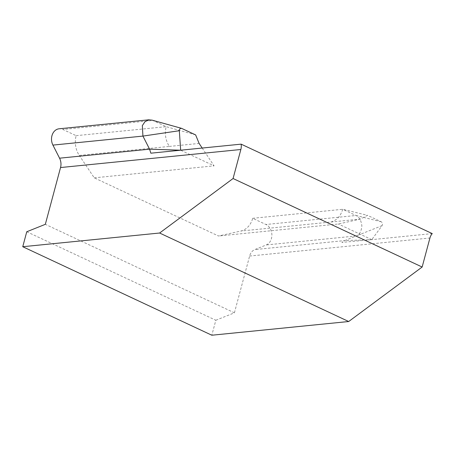 <?xml version="1.0" encoding="UTF-8"?>
<svg xmlns="http://www.w3.org/2000/svg" width="455" height="455" viewBox="0 0 455 455"><rect width="100%" height="100%" fill="white"/><g stroke="black" fill="none" stroke-linecap="round" stroke-linejoin="round"><path stroke-width="0.34" stroke-dasharray="2.27 1.71" d="M202.191 148.046L214.083 165.847L180.658 150.201M76.139 135.67L166.149 126.655C164.5 133.764 165.552 140.356 169.3 146.425L79.289 155.434A20.299 16.164 -95.7 0 1 76.139 135.67L62.892 129.465A10.857 8.645 84.3 0 0 59.093 128.793M152.249 120.188L166.149 126.655L195.639 134.913M26.76 231.749L215.835 320.252L211.825 335.221M215.835 320.252L234.41 312.818L45.329 224.321M234.41 312.818L249.619 256.051A10.857 8.645 -95.7 0 1 254.84 249.585L266.238 244.949A10.857 8.645 84.3 0 0 271.885 234.922A10.857 8.645 84.3 0 0 265.93 224.503L252.684 218.303A20.299 16.164 -95.7 0 1 240.82 231.043L218.519 236.008L94.259 177.842L79.289 155.434M432.25 233.597L371.769 239.654L344.85 240.576L356.248 235.94C359.45 234.848 361.321 231.504 361.879 225.907C361.151 220.265 359.171 216.796 355.941 215.488L342.695 209.289C340.613 216.222 336.66 220.47 330.836 222.034L240.82 231.043M330.836 222.034L360.65 219.048L367.407 215.312L381.256 221.795C382.575 222.779 382.848 224.059 382.081 225.635L371.769 239.654L341.853 242.39L344.85 240.576L254.84 249.585M382.081 225.635L356.248 235.94L266.238 244.949M381.256 221.795L355.941 215.488L265.93 224.503M252.684 218.303L342.695 209.289L367.407 215.312M360.65 219.048L338.344 224.008L218.519 236.008M371.769 239.654L338.344 224.008M94.259 177.842L214.083 165.847M181.795 128.435L152.903 120.456L62.892 129.465M249.619 256.051L429.929 237.999M169.3 146.425L199.114 143.439"/><path stroke-width="0.68" d="M202.191 148.046L199.114 143.439L195.639 134.913L181.568 128.35L151.959 120.103M181.795 128.435C180.299 128.1 179.475 128.867 179.327 130.727L180.658 150.201L149.581 149.172L142.927 136.09L142.335 125.591L145.082 121.582L149.121 119.83L152.249 120.188M149.109 119.779L59.093 128.793A10.857 8.645 84.3 0 0 52.916 145.1L59.565 158.186A10.857 8.645 -95.7 0 1 60.543 167.548L45.329 224.321L26.76 231.749L22.75 246.718L211.825 335.221L348.689 321.52L159.614 233.017L233.074 178.525L240.854 149.496A10.857 8.645 84.3 0 0 241.139 144.15L150.844 153.187L149.581 149.172L59.565 158.186M22.75 246.718L159.614 233.017M233.074 178.525L422.149 267.028L429.929 237.999A10.857 8.645 -95.7 0 1 432.25 233.597L241.139 144.15M422.149 267.028L348.689 321.52M179.327 130.727L142.927 136.09L52.916 145.1M60.543 167.548L240.854 149.496"/></g></svg>

